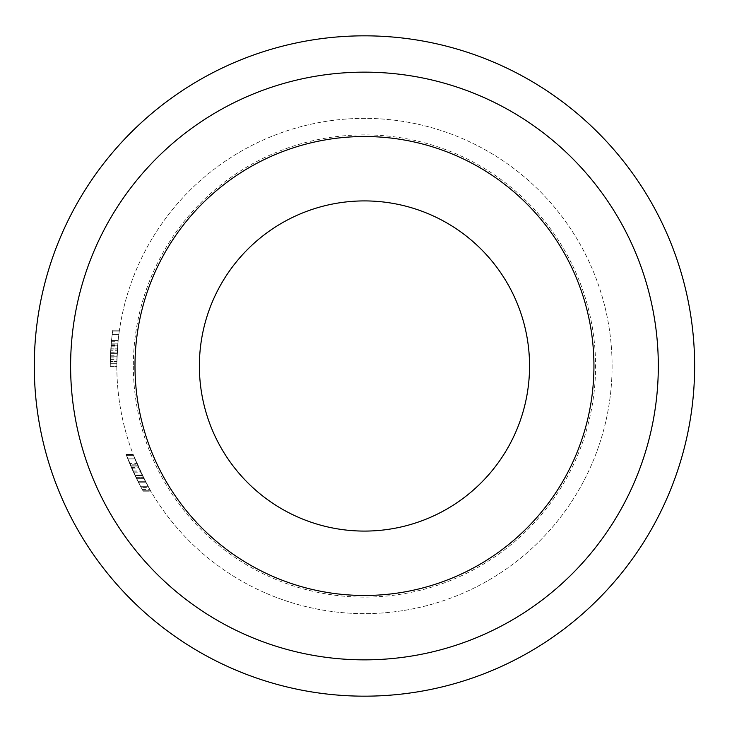 <?xml version="1.0" encoding="UTF-8"?>
<svg xmlns="http://www.w3.org/2000/svg" width="732" height="732" viewBox="0 0 732 732"><rect width="100%" height="100%" fill="white"/><g stroke="black" fill="none" stroke-linecap="round" stroke-linejoin="round"><path stroke-width="0.55" stroke-dasharray="3.66 2.75" d="M111.081 345.193A254.233 254.233 0 0 1 111.52 340.462A254.233 254.233 0 0 0 110.23 366L116.836 366A247.626 247.626 0 0 1 488.281 151.551A247.626 247.626 0 0 1 488.281 580.449A247.626 247.626 0 0 1 117.175 352.961L117.724 345.074A247.626 247.626 0 0 1 118.154 340.462A247.626 247.626 0 0 0 116.836 366A247.626 247.626 0 0 1 117.175 352.961L117.724 345.074A247.626 247.626 0 0 1 118.154 340.462A247.626 247.626 0 0 0 116.836 366A247.626 247.626 0 0 1 118.154 340.462A247.626 247.626 0 0 0 117.715 345.193L117.733 344.9A247.626 247.626 0 0 1 118.154 340.462A247.626 247.626 0 0 0 116.836 366A247.626 247.626 0 0 1 117.221 352.165L118.2 340.014L116.873 361.581A247.626 247.626 0 0 0 116.836 366A247.626 247.626 0 0 1 119.444 330.159A247.626 247.626 0 0 0 117.696 345.403L116.873 361.581A247.626 247.626 0 0 0 116.836 366A247.626 247.626 0 0 1 119.444 330.159A247.626 247.626 0 0 0 116.836 366A247.626 247.626 0 0 1 119.316 331.056A247.626 247.626 0 0 0 116.836 366A247.626 247.626 0 0 1 488.281 151.551A247.626 247.626 0 0 1 488.281 580.449A247.626 247.626 0 0 1 117.065 355.258L117.175 353.016A247.626 247.626 0 0 0 116.836 366A247.626 247.626 0 0 1 117.038 356.063L117.221 352.156A247.626 247.626 0 0 0 116.836 366A247.626 247.626 0 0 1 117.01 356.768L117.129 353.986A247.626 247.626 0 0 0 116.836 366A247.626 247.626 0 0 1 117.01 356.768L117.129 353.986A247.626 247.626 0 0 0 116.836 366L110.23 366A254.233 254.233 0 0 1 111.52 340.462L118.154 340.462L111.52 340.462A254.233 254.233 0 0 0 111.09 345.074L117.724 345.074L111.09 345.074L111.566 340.014L118.2 340.014L111.566 340.014L110.569 352.961A254.233 254.233 0 0 0 110.23 366L116.836 366L110.23 366A254.233 254.233 0 0 1 110.514 353.986L110.861 348.176L117.477 348.176L110.861 348.176L111.264 343.152L117.889 343.152L116.846 363.31L117.889 343.152L116.846 363.31L117.889 343.152L117.303 350.765L117.889 343.152L111.264 343.152L110.742 349.914L117.358 349.914L110.742 349.914L110.404 356.768A254.233 254.233 0 0 0 110.23 366L116.836 366L110.23 366A254.233 254.233 0 0 1 111.52 340.462L118.154 340.462L111.52 340.462A254.233 254.233 0 0 0 111.09 345.074L110.569 352.961A254.233 254.233 0 0 0 110.23 366L116.836 366L110.23 366A254.233 254.233 0 0 1 110.514 353.986L110.404 356.768A254.233 254.233 0 0 0 110.23 366L116.836 366L110.23 366A254.233 254.233 0 0 1 110.267 361.581L116.873 361.581L110.267 361.581L110.23 366.448L116.836 366.448L110.23 366.448L110.559 353.163L117.166 353.163L110.559 353.163L111.566 340.014L118.2 340.014L111.566 340.014L111.081 345.193L117.715 345.193M142.328 475.434L133.16 454.435L142.228 475.224L150.801 491.172L142.328 475.434L134.99 475.434L143.179 491.172L150.801 491.172L144.048 478.856L134.926 458.909A247.626 247.626 0 0 0 150.28 490.275A247.626 247.626 0 0 1 133.508 455.331L134.926 458.909A247.626 247.626 0 0 1 133.508 455.331L141.047 472.799L150.801 491.172L143.179 491.172L137.891 481.308L145.32 481.308L137.891 481.308L141.194 487.585L148.742 487.585M141.194 487.585L132.931 471.005L126.444 455.331A254.233 254.233 0 0 0 127.816 458.909L136.655 478.856L143.179 491.172L134.889 475.224L126.105 454.435A254.233 254.233 0 0 0 136.536 478.627L143.93 478.627A247.626 247.626 0 0 1 142.136 475.041A247.626 247.626 0 0 0 143.93 478.627A247.626 247.626 0 0 1 133.16 454.435L142.511 475.809L150.28 490.275A247.626 247.626 0 0 1 148.239 486.688L137.406 464.82L133.16 454.435L142.511 475.809L150.28 490.275A247.626 247.626 0 0 1 148.239 486.688L137.406 464.82L133.16 454.435L145.796 482.205A247.626 247.626 0 0 0 150.28 490.275A247.626 247.626 0 0 1 143.93 478.627L136.82 463.447A247.626 247.626 0 0 0 143.93 478.627L136.536 478.627A254.233 254.233 0 0 1 134.807 475.041L142.136 475.041L134.807 475.041A254.233 254.233 0 0 0 136.536 478.627L143.93 478.627L136.536 478.627A254.233 254.233 0 0 0 138.348 482.205L145.796 482.205L138.348 482.205L126.105 454.435L133.16 454.435L126.105 454.435L130.223 464.82L137.406 464.82L130.223 464.82L135.914 477.356L140.709 486.688L148.239 486.688L140.709 486.688A254.233 254.233 0 0 0 142.676 490.275L150.28 490.275L142.676 490.275L135.173 475.809L142.511 475.809L135.173 475.809L130.342 465.104L137.534 465.104L130.342 465.104L127.469 458.022L134.569 458.022L137.47 464.957L134.569 458.022L127.469 458.022L130.763 466.083L137.964 466.083L130.763 466.083L126.105 454.435L130.223 464.82L140.709 486.688L148.239 486.688L140.709 486.688A254.233 254.233 0 0 0 142.676 490.275L150.28 490.275L142.676 490.275A254.233 254.233 0 0 1 127.816 458.909L134.926 458.909L127.816 458.909L126.444 455.331L133.508 455.331L126.444 455.331A254.233 254.233 0 0 0 142.676 490.275L150.28 490.275L142.676 490.275L135.173 475.809L127.469 458.022L130.763 466.083L137.964 466.083L130.763 466.083L126.105 454.435L133.16 454.435L126.105 454.435L130.369 465.168L137.561 465.168M658.315 366A293.852 293.852 0 0 0 217.541 111.52A293.852 293.852 0 0 0 217.541 620.48A293.852 293.852 0 0 0 658.315 366M133.343 366A231.12 231.12 0 0 0 480.018 566.156A231.12 231.12 0 0 0 480.018 165.844A231.12 231.12 0 0 0 133.343 366M199.379 366A165.084 165.084 0 0 1 447.005 223.031A165.084 165.084 0 0 1 447.005 508.969A165.084 165.084 0 0 1 199.379 366M111.108 344.9L110.605 352.165A254.233 254.233 0 0 0 110.23 366A254.233 254.233 0 0 1 111.52 340.462L118.154 340.462L111.52 340.462A254.233 254.233 0 0 0 111.108 344.9L117.733 344.9M110.55 353.3L111.566 340.014L110.23 366.448L111.063 345.403A254.233 254.233 0 0 1 112.774 330.159A254.233 254.233 0 0 0 110.23 366A254.233 254.233 0 0 1 110.267 361.581L110.55 353.3L117.166 353.291L110.55 353.291L111.264 343.152L117.889 343.152L111.264 343.152L110.55 353.199L117.166 353.199L110.55 353.199L110.248 363.31L116.846 363.31L110.248 363.31L111.264 343.152L110.422 356.063A254.233 254.233 0 0 0 110.23 366L116.836 366L110.23 366A254.233 254.233 0 0 1 110.605 352.156L111.264 343.152L117.889 343.152L111.264 343.152L110.459 355.258A254.233 254.233 0 0 0 110.23 366L116.836 366L110.23 366A254.233 254.233 0 0 1 110.559 353.016L110.248 363.31L110.55 353.291L117.157 353.3M111.438 341.313L118.072 341.313M111.008 346.181L117.632 346.181M111.566 340.014L118.2 340.014M112.774 330.159L119.444 330.159L112.774 330.159A254.233 254.233 0 0 0 110.23 366L116.836 366L110.23 366A254.233 254.233 0 0 1 112.774 330.159M111.072 345.394A254.233 254.233 0 0 0 110.23 366A254.233 254.233 0 0 1 112.646 331.056A254.233 254.233 0 0 0 111.072 345.394L117.696 345.394M110.248 363.31L116.846 363.31M110.358 357.939L116.964 357.939M110.322 359.403L116.919 359.403M110.23 366.448L116.836 366.448M111.118 344.781L117.742 344.781M111.099 345.047L117.724 345.047M110.523 353.904L117.129 353.904L110.523 353.904M111.264 343.152L110.688 350.765L117.303 350.765L110.688 350.765L111.264 343.152L117.889 343.152M111.054 345.55L117.678 345.55M110.23 366L116.836 366L110.23 366M112.646 331.056L119.316 331.056L112.646 331.056M112.17 334.643L118.831 334.643L112.17 334.643M110.806 348.981L117.422 348.981L110.806 348.981M126.444 455.331L133.508 455.331L126.444 455.331M127.816 458.909L134.926 458.909L127.816 458.909M131.632 468.105L138.87 468.105M131.339 467.428L138.558 467.428M136.655 478.856L144.048 478.856M136.591 478.719L143.975 478.719M132.931 471.005L140.205 471.005M133.755 472.799L141.047 472.799M142.2 489.424L149.785 489.424M134.889 475.224L142.228 475.224M135.017 475.489L142.356 475.489M130.36 465.14L137.543 465.14M130.369 465.168L134.99 475.434M140.626 471.902L137.47 464.957L140.626 471.902L133.343 471.902L130.287 464.957L137.47 464.957L130.287 464.957L133.343 471.902M127.469 458.022L130.287 464.957L127.469 458.022L134.569 458.022M126.105 454.435L133.16 454.435M138.348 482.205L145.796 482.205L138.348 482.205A254.233 254.233 0 0 0 142.676 490.275L150.28 490.275L142.676 490.275A254.233 254.233 0 0 1 138.348 482.205M129.646 463.447L136.536 478.627A254.233 254.233 0 0 1 129.646 463.447L136.82 463.447M110.569 352.961L117.175 352.961L110.569 352.961M110.514 353.986L117.129 353.986L110.514 353.986M110.404 356.768L117.01 356.768L110.404 356.768M110.605 352.165L117.221 352.165M110.605 352.156L117.221 352.156M110.422 356.063L117.038 356.063M110.559 353.016L117.175 353.016M110.459 355.258L117.065 355.258M135.914 477.356L143.289 477.356L135.914 477.356"/><path stroke-width="1.1" d="M694.631 366A330.169 330.169 0 0 0 199.379 80.062A330.169 330.169 0 0 0 199.379 651.938A330.169 330.169 0 0 0 694.631 366M658.315 366A293.852 293.852 0 0 0 364.463 72.148A293.852 293.852 0 0 0 70.611 366A293.852 293.852 0 0 0 364.463 659.852A293.852 293.852 0 0 0 658.315 366M134.99 366A229.464 229.464 0 0 1 479.195 167.271A229.464 229.464 0 0 1 479.195 564.729A229.464 229.464 0 0 1 134.99 366M199.379 366A165.084 165.084 0 0 0 447.005 508.969A165.084 165.084 0 0 0 447.005 223.031A165.084 165.084 0 0 0 199.379 366"/></g></svg>

